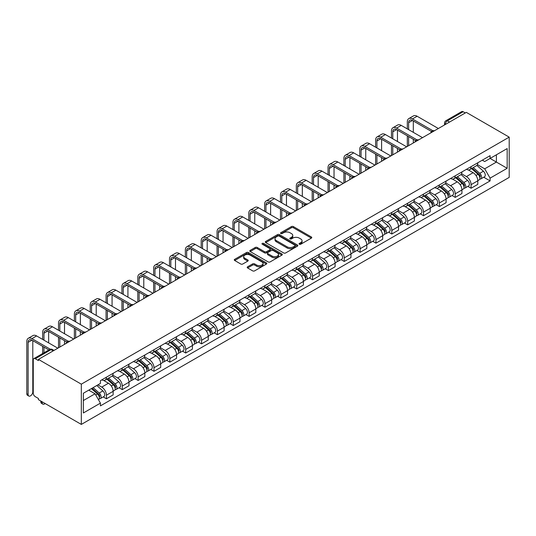 <?xml version="1.0" encoding="UTF-8"?>
<svg xmlns="http://www.w3.org/2000/svg" width="536" height="536" viewBox="0 0 536 536"><rect width="100%" height="100%" fill="white"/><g stroke="black" fill="none" stroke-linecap="round" stroke-linejoin="round"><path stroke-width="0.8" d="M299.356 244.235A0.985 0.57 0 0 0 300.756 244.235L311.356 238.118A1.414 0.817 0 0 0 311.764 237.542A1.414 0.817 0 0 0 311.356 236.966L293.393 226.594A1.414 0.817 0 0 0 291.403 226.594L280.804 232.718A0.985 0.57 0 0 0 280.516 233.12A0.985 0.57 0 0 0 280.804 233.522A0.985 0.57 0 0 0 282.197 233.522L283.571 232.731A4.516 2.606 0 0 1 289.956 232.731L291.45 233.595A4.516 2.606 0 0 1 292.77 235.438A4.516 2.606 0 0 1 291.45 237.28L290.077 238.071A0.985 0.57 0 0 0 289.788 238.473A0.985 0.57 0 0 0 290.077 238.882A0.985 0.57 0 0 0 291.477 238.882L292.85 238.085A4.516 2.606 0 0 1 299.235 238.085L300.73 238.949A4.516 2.606 0 0 1 302.049 240.791A4.516 2.606 0 0 1 300.73 242.641L299.356 243.431A0.985 0.57 0 0 0 299.068 243.833A0.985 0.57 0 0 0 299.356 244.235L299.356 243.431M247.605 266.801A1.414 0.817 0 0 0 247.197 267.377A1.414 0.817 0 0 0 247.605 267.953L252.644 270.861A1.414 0.817 0 0 0 254.64 270.861L266.412 264.06A1.414 0.817 0 0 0 266.828 263.484A1.414 0.817 0 0 0 266.412 262.908L248.456 252.543A1.414 0.817 0 0 0 246.46 252.543L234.688 259.337A1.414 0.817 0 0 0 234.272 259.913A1.414 0.817 0 0 0 234.688 260.489L240.771 264.007A1.414 0.817 0 0 0 242.768 264.007L247.806 261.099A1.414 0.817 0 0 0 248.222 260.523A1.414 0.817 0 0 0 247.806 259.947L244.791 258.205A3.772 2.178 0 0 1 243.686 256.664A3.772 2.178 0 0 1 246.011 254.647A3.772 2.178 0 0 1 250.124 255.123L261.95 261.943A3.772 2.178 0 0 1 263.055 263.484A3.772 2.178 0 0 1 260.724 265.501A3.772 2.178 0 0 1 256.61 265.025L254.64 263.893A1.414 0.817 0 0 0 252.644 263.893L247.605 266.801L247.605 267.953M81.325 384.165L38.438 359.401L466.313 112.372L509.2 137.136L81.325 384.165L81.325 424.418L509.2 177.389L509.2 137.136M283.671 252.945A1.414 0.817 0 0 0 285.668 252.945L297.44 246.151A1.414 0.817 0 0 0 297.849 245.575A1.414 0.817 0 0 0 297.44 244.999L279.477 234.634A1.414 0.817 0 0 0 277.487 234.634L265.715 241.428A1.414 0.817 0 0 0 265.3 242.004A1.414 0.817 0 0 0 265.715 242.58L283.671 252.945M262.667 244.45A0.985 0.57 0 0 1 263.665 244.59L263.665 243.418L281.923 253.957A1.414 0.817 0 0 1 282.338 254.533A1.414 0.817 0 0 1 281.923 255.109L270.151 261.903A1.414 0.817 0 0 1 268.154 261.903L250.198 251.538L255.237 248.65L255.237 247.478L250.198 250.386A1.414 0.817 0 0 0 249.789 250.962A1.414 0.817 0 0 0 250.198 251.538L250.198 250.386M255.237 248.65A1.414 0.817 0 0 1 257.233 248.65L257.233 247.478A1.414 0.817 0 0 0 255.237 247.478M257.233 247.478L264.516 251.679A1.414 0.817 0 0 0 266.513 251.679L269.856 249.749A1.414 0.817 0 0 0 270.265 249.173A1.414 0.817 0 0 0 269.856 248.597L262.272 244.222A0.985 0.57 0 0 1 261.983 243.82A0.985 0.57 0 0 1 262.593 243.29A0.985 0.57 0 0 1 263.665 243.418M38.438 359.401L38.438 360.574L35.289 358.758A2.874 1.662 -120 0 0 33.848 358.611A2.874 1.662 -120 0 0 33.252 359.931L33.252 393.143A2.874 1.662 -120 0 0 35.289 396.66L38.438 398.483L38.438 399.655L81.325 424.418M449.543 122.054L447.406 120.821A2.874 1.662 60 0 0 445.972 120.68L461.724 111.582A2.874 1.662 60 0 1 463.158 111.723L447.406 120.821A2.874 1.662 120 0 0 445.376 124.339L445.376 124.459M465.295 112.955L463.158 111.723M471.09 166.649A6.613 3.819 60 0 1 469.717 169.617L476.424 165.745A6.613 3.819 -120 0 0 477.797 162.776M461.57 173.765L466.414 176.565A6.613 3.819 60 0 1 471.09 184.659L477.797 180.786A6.613 3.819 -120 0 0 473.12 172.693L468.317 169.919M477.797 180.786L477.797 184.371L471.09 188.243L467.874 186.387M469.717 169.617A6.613 3.819 60 0 1 466.461 169.316M471.09 184.659L471.09 188.243M455.232 175.801A6.613 3.819 60 0 1 453.865 178.769L460.571 174.897A6.613 3.819 -120 0 0 461.938 171.929M452.016 195.54L455.232 197.395L461.938 193.523L461.938 189.945A6.613 3.819 -120 0 0 457.268 181.845L452.464 179.071M453.865 178.769A6.613 3.819 60 0 1 450.608 178.468M445.711 182.923L450.555 185.717A6.613 3.819 60 0 1 455.232 193.818L455.232 197.395M439.379 184.954A6.613 3.819 60 0 1 438.006 187.922L444.719 184.049A6.613 3.819 -120 0 0 446.086 181.081M436.163 204.692L439.379 206.548L446.086 202.675L446.086 199.097A6.613 3.819 -120 0 0 441.409 190.997L436.612 188.23M438.006 187.922A6.613 3.819 60 0 1 434.756 187.627M429.859 192.076L434.703 194.87A6.613 3.819 60 0 1 439.379 202.97L439.379 206.548M423.52 194.106A6.613 3.819 60 0 1 422.154 197.074L428.86 193.201A6.613 3.819 -120 0 0 430.234 190.233M420.304 213.844L423.52 215.7L430.234 211.827L430.234 208.249A6.613 3.819 -120 0 0 425.557 200.149L420.753 197.382M422.154 197.074A6.613 3.819 60 0 1 418.897 196.779M414.006 201.228L418.851 204.028A6.613 3.819 60 0 1 423.52 212.122L423.52 215.7M407.668 203.265A6.613 3.819 60 0 1 406.301 206.233L413.008 202.36A6.613 3.819 -120 0 0 414.375 199.392M404.452 222.996L407.668 224.859L414.375 220.986L414.375 217.402A6.613 3.819 -120 0 0 409.698 209.308L404.901 206.534M406.301 206.233A6.613 3.819 60 0 1 403.045 205.931M398.148 210.38L402.992 213.181A6.613 3.819 60 0 1 407.668 221.274L407.668 224.859M391.816 212.417A6.613 3.819 60 0 1 390.442 215.385L397.156 211.512A6.613 3.819 -120 0 0 398.523 208.544M388.6 232.155L391.816 234.011L398.523 230.138L398.523 226.56A6.613 3.819 -120 0 0 393.846 218.46L389.049 215.686M390.442 215.385A6.613 3.819 60 0 1 387.193 215.083M382.295 219.532L387.139 222.333A6.613 3.819 60 0 1 391.816 230.433L391.816 234.011M375.957 221.569A6.613 3.819 60 0 1 374.59 224.537L381.297 220.665A6.613 3.819 -120 0 0 382.664 217.696M372.741 241.307L375.957 243.163L382.671 239.291L382.671 235.713A6.613 3.819 -120 0 0 377.994 227.612L373.19 224.839M374.59 224.537A6.613 3.819 60 0 1 371.334 224.242M366.436 228.691L371.287 231.485A6.613 3.819 60 0 1 375.957 239.585L375.957 243.163M360.105 230.721A6.613 3.819 60 0 1 358.738 233.689L365.445 229.817A6.613 3.819 -120 0 0 366.812 226.849M356.889 250.459L360.105 252.315L366.812 248.443L366.812 244.865A6.613 3.819 -120 0 0 362.135 236.765L357.338 233.998M358.738 233.689A6.613 3.819 60 0 1 355.482 233.395M350.584 237.843L355.428 240.637A6.613 3.819 60 0 1 360.105 248.738L360.105 252.315M344.253 239.88A6.613 3.819 60 0 1 342.879 242.841L349.586 238.969A6.613 3.819 -120 0 0 350.959 236.001M341.037 259.612L344.253 261.468L350.959 257.595L350.959 254.017A6.613 3.819 -120 0 0 346.283 245.924L341.479 243.15M342.879 242.841A6.613 3.819 60 0 1 339.623 242.547M334.732 246.995L339.576 249.796A6.613 3.819 60 0 1 344.253 257.89L344.253 261.468M328.394 249.032A6.613 3.819 60 0 1 327.027 252L333.734 248.128A6.613 3.819 -120 0 0 335.101 245.16M325.178 268.764L328.394 270.626L335.101 266.754L335.101 263.169A6.613 3.819 -120 0 0 330.431 255.076L325.627 252.302M327.027 252A6.613 3.819 60 0 1 323.771 251.699M318.873 256.148L323.717 258.948A6.613 3.819 60 0 1 328.394 267.042L328.394 270.626M312.542 258.185A6.613 3.819 60 0 1 311.168 261.153L317.882 257.28A6.613 3.819 -120 0 0 319.248 254.312M309.326 277.923L312.542 279.779L319.248 275.906L319.248 272.328A6.613 3.819 -120 0 0 314.572 264.228L309.775 261.454M311.168 261.153A6.613 3.819 60 0 1 307.919 260.851M303.021 265.307L307.865 268.101A6.613 3.819 60 0 1 312.542 276.201L312.542 279.779M296.683 267.337A6.613 3.819 60 0 1 295.316 270.305L302.023 266.432A6.613 3.819 -120 0 0 303.396 263.464M293.467 287.075L296.683 288.931L303.396 285.058L303.396 281.48A6.613 3.819 -120 0 0 298.72 273.38L293.916 270.606M295.316 270.305A6.613 3.819 60 0 1 292.06 270.01M287.169 274.459L292.013 277.253A6.613 3.819 60 0 1 296.683 285.353L296.683 288.931M280.831 276.489A6.613 3.819 60 0 1 279.464 279.457L286.17 275.584A6.613 3.819 -120 0 0 287.537 272.616M277.615 296.227L280.831 298.083L287.537 294.21L287.537 290.633A6.613 3.819 -120 0 0 282.861 282.532L278.063 279.765M279.464 279.457A6.613 3.819 60 0 1 276.208 279.162M271.31 283.611L276.154 286.405A6.613 3.819 60 0 1 280.831 294.505L280.831 298.083M264.978 285.648A6.613 3.819 60 0 1 263.605 288.616L270.318 284.743A6.613 3.819 -120 0 0 271.685 281.775M261.762 305.379L264.978 307.235L271.685 303.363L271.685 299.785A6.613 3.819 -120 0 0 267.008 291.691L262.211 288.917M263.605 288.616A6.613 3.819 60 0 1 260.355 288.314M255.458 292.763L260.302 295.564A6.613 3.819 60 0 1 264.978 303.657L264.978 307.235M249.119 294.8A6.613 3.819 60 0 1 247.753 297.768L254.459 293.896A6.613 3.819 -120 0 0 255.826 290.927M245.903 314.538L249.119 316.394L255.833 312.522L255.833 308.937A6.613 3.819 -120 0 0 251.156 300.843L246.352 298.07M247.753 297.768A6.613 3.819 60 0 1 244.496 297.467M239.599 301.915L244.45 304.716A6.613 3.819 60 0 1 249.119 312.81L249.119 316.394M233.267 303.952A6.613 3.819 60 0 1 231.9 306.92L238.607 303.048A6.613 3.819 -120 0 0 239.974 300.08M230.051 323.69L233.267 325.546L239.974 321.674L239.974 318.096A6.613 3.819 -120 0 0 235.297 309.996L230.5 307.222M231.9 306.92A6.613 3.819 60 0 1 228.644 306.619M223.746 311.074L228.591 313.868A6.613 3.819 60 0 1 233.267 321.969L233.267 325.546M217.415 313.104A6.613 3.819 60 0 1 216.042 316.072L222.748 312.2A6.613 3.819 -120 0 0 224.122 309.232M214.199 332.843L217.415 334.699L224.122 330.826L224.122 327.248A6.613 3.819 -120 0 0 219.445 319.148L214.641 316.381M216.042 316.072A6.613 3.819 60 0 1 212.785 315.778M207.894 320.226L212.738 323.02A6.613 3.819 60 0 1 217.415 331.121L217.415 334.699M201.556 322.257A6.613 3.819 60 0 1 200.189 325.225L206.896 321.352A6.613 3.819 -120 0 0 208.263 318.384M198.34 341.995L201.556 343.851L208.263 339.978L208.263 336.4A6.613 3.819 -120 0 0 203.593 328.3L198.789 325.533M200.189 325.225A6.613 3.819 60 0 1 196.933 324.93M192.035 329.379L196.88 332.179A6.613 3.819 60 0 1 201.556 340.273L201.556 343.851M185.704 331.416A6.613 3.819 60 0 1 184.33 334.384L191.044 330.511A6.613 3.819 -120 0 0 192.411 327.543M182.488 351.147L185.704 353.01L192.411 349.137L192.411 345.553A6.613 3.819 -120 0 0 187.734 337.459L182.937 334.685M184.33 334.384A6.613 3.819 60 0 1 181.081 334.082M176.183 338.531L181.027 341.332A6.613 3.819 60 0 1 185.704 349.425L185.704 353.01M169.845 340.568A6.613 3.819 60 0 1 168.478 343.536L175.185 339.663A6.613 3.819 -120 0 0 176.558 336.695M166.629 360.306L169.845 362.162L176.558 358.289L176.558 354.711A6.613 3.819 -120 0 0 171.882 346.611L167.078 343.837M168.478 343.536A6.613 3.819 60 0 1 165.222 343.234M160.331 347.683L165.175 350.484A6.613 3.819 60 0 1 169.845 358.584L169.845 362.162M153.993 349.72A6.613 3.819 60 0 1 152.626 352.688L159.333 348.815A6.613 3.819 -120 0 0 160.7 345.847M150.777 369.458L153.993 371.314L160.7 367.441L160.7 363.864A6.613 3.819 -120 0 0 156.023 355.763L151.226 352.99M152.626 352.688A6.613 3.819 60 0 1 149.37 352.393M144.472 356.842L149.316 359.636A6.613 3.819 60 0 1 153.993 367.736L153.993 371.314M138.141 358.872A6.613 3.819 60 0 1 136.767 361.84L143.474 357.968A6.613 3.819 -120 0 0 144.847 355M134.925 378.61L138.141 380.466L144.847 376.594L144.847 373.016A6.613 3.819 -120 0 0 140.171 364.916L135.374 362.148M136.767 361.84A6.613 3.819 60 0 1 133.518 361.545M128.62 365.994L133.464 368.788A6.613 3.819 60 0 1 138.141 376.888L138.141 380.466M122.282 368.031A6.613 3.819 60 0 1 120.915 370.992L127.622 367.12A6.613 3.819 -120 0 0 128.988 364.152M119.066 387.763L122.282 389.618L128.995 385.746L128.995 382.168A6.613 3.819 -120 0 0 124.319 374.074L119.515 371.301M120.915 370.992A6.613 3.819 60 0 1 117.659 370.698M112.761 375.146L117.612 377.947A6.613 3.819 60 0 1 122.282 386.041L122.282 389.618M106.43 377.183A6.613 3.819 60 0 1 105.063 380.151L111.769 376.279A6.613 3.819 -120 0 0 113.136 373.311M103.214 396.915L106.43 398.777L113.136 394.905L113.136 391.32A6.613 3.819 -120 0 0 108.46 383.227L103.662 380.453M105.063 380.151A6.613 3.819 60 0 1 101.806 379.85M97.894 384.868L101.753 387.099A6.613 3.819 60 0 1 106.43 395.193L106.43 398.777M482.32 160.164L484.705 161.544L507.17 148.573L496.396 154.797L496.396 162.073L484.705 168.82L477.422 164.612M83.361 400.533L95.046 393.786L100.433 403.119L83.361 412.975L83.361 393.257L100.433 383.401L100.433 380.64L490.092 155.674L490.092 158.435L507.17 168.291L490.092 178.146L484.705 168.82M507.17 148.573L507.17 168.291M100.433 403.119L100.433 405.873L490.092 180.907L490.092 178.146M95.046 393.786L88.748 390.148M483.727 177.228L490.092 180.907M299.751 244.376L300.73 243.813A4.516 2.606 0 0 0 302.049 241.97L302.049 240.791M292.77 235.438L292.77 236.611A4.516 2.606 0 0 1 291.45 238.453L290.472 239.016M311.356 236.966L311.356 238.118L293.393 227.773A1.414 0.817 0 0 0 291.403 227.773L281.199 233.663M297.42 246.165L279.477 235.806A1.414 0.817 0 0 0 277.487 235.806L265.729 242.594M294.941 245.977A0.985 0.57 0 0 0 295.229 245.575A0.985 0.57 0 0 0 294.941 245.173L279.182 236.075A0.985 0.57 0 0 0 277.782 236.075L276.335 236.905A4.516 2.606 0 0 0 275.015 238.748A4.516 2.606 0 0 0 276.335 240.59L287.108 246.815A4.516 2.606 0 0 0 293.494 246.815L294.941 245.977L294.941 247.15A0.985 0.57 0 0 0 295.229 246.748L295.229 245.575M275.015 238.748L275.015 239.92A4.516 2.606 0 0 0 276.335 241.77L276.335 240.59M294.941 247.15L293.494 247.987A4.516 2.606 0 0 1 287.108 247.987L276.335 241.77M257.233 248.65L264.516 252.851A1.414 0.817 0 0 0 266.513 252.851L269.856 250.922A1.414 0.817 0 0 0 270.265 250.345L270.265 249.173M263.665 244.59L281.903 255.116M272.074 256.041A3.772 2.178 0 0 0 276.187 256.516A3.772 2.178 0 0 0 278.512 254.5A3.772 2.178 0 0 0 277.407 252.959L273.246 250.56A1.414 0.817 0 0 0 271.25 250.56L267.906 252.49A1.414 0.817 0 0 0 267.498 253.059A1.414 0.817 0 0 0 267.906 253.635L272.074 256.041L272.074 257.213A3.772 2.178 0 0 0 276.187 257.689A3.772 2.178 0 0 0 278.512 255.679L278.512 254.5M267.498 253.059L267.498 254.238A1.414 0.817 0 0 0 267.906 254.814L267.906 253.635M272.074 257.213L267.906 254.814M263.055 263.484L263.055 264.663A3.772 2.178 0 0 1 260.724 266.673A3.772 2.178 0 0 1 256.61 266.204L254.64 265.065A1.414 0.817 0 0 0 252.644 265.065L247.625 267.96M243.686 256.664L243.686 257.836A3.772 2.178 0 0 0 244.791 259.377L244.791 258.205M247.806 259.947L247.806 261.099L244.791 259.377M266.392 264.074L248.456 253.716A1.414 0.817 0 0 0 246.46 253.716L234.708 260.503L234.688 259.337M471.546 168.559L478.005 174.327A3.591 2.077 60 0 1 479.137 179.882L477.797 180.659M471.72 168.713L474.755 170.468M472.196 168.183L479.385 174.602A1.722 0.998 60 0 1 479.928 177.269A1.722 0.998 60 0 1 479.774 177.329M473.275 167.56L479.733 173.329A3.591 2.077 60 0 1 480.866 178.883A3.591 2.077 60 0 1 479.78 178.997M476.879 165.403L483.392 171.219A3.591 2.077 60 0 1 484.524 176.773L480.866 178.883M408.633 129.652L408.633 122.67A5.387 3.109 60 0 1 409.752 120.205A5.387 3.109 60 0 1 412.445 120.466L431.527 131.488M438.361 128.506L417.122 116.245A7.256 4.188 -120 0 0 413.49 115.883L408.814 118.583A7.256 4.188 -120 0 0 407.313 121.906L407.313 128.888M432.84 130.717L412.445 118.945A7.256 4.188 -120 0 0 408.814 118.583M407.313 135.816L407.313 146.435M408.633 145.671L408.633 136.573M413.31 142.971L413.31 139.273M413.31 132.352L413.31 120.969M455.694 177.711L462.153 183.48A3.591 2.077 60 0 1 463.278 189.034L461.938 189.811M455.861 177.865L458.903 179.62M456.344 177.336L463.533 183.754A1.722 0.998 60 0 1 464.076 186.421A1.722 0.998 60 0 1 463.915 186.481M457.422 176.719L463.881 182.481A3.591 2.077 60 0 1 465.007 188.035A3.591 2.077 60 0 1 463.921 188.156M461.02 174.555L467.539 180.371A3.591 2.077 60 0 1 468.665 185.925L465.007 188.035M439.835 186.87L446.3 192.632A3.591 2.077 60 0 1 447.426 198.186L446.086 198.963M440.009 187.017L443.051 188.779M440.492 186.495L447.681 192.906A1.722 0.998 60 0 1 448.217 195.573A1.722 0.998 60 0 1 448.062 195.633M441.563 185.871L448.022 191.633A3.591 2.077 60 0 1 449.155 197.194A3.591 2.077 60 0 1 448.069 197.308M445.168 183.707L451.687 189.523A3.591 2.077 60 0 1 452.813 195.077L449.155 197.194M392.781 138.804L392.781 131.823A5.387 3.109 60 0 1 393.893 129.357A5.387 3.109 60 0 1 396.593 129.625L415.675 140.64M422.509 137.658L401.263 125.397A7.256 4.188 -120 0 0 397.638 125.035L392.962 127.736A7.256 4.188 -120 0 0 391.461 131.059L391.461 138.04M416.988 139.869L396.593 128.097A7.256 4.188 -120 0 0 392.962 127.736M391.461 144.968L391.461 155.587M392.781 154.824L392.781 145.732M397.457 152.124L397.457 148.425M397.457 141.504L397.457 130.121M376.922 147.956L376.922 140.975A5.387 3.109 60 0 1 378.041 138.509A5.387 3.109 60 0 1 380.734 138.777L399.823 149.792M406.65 146.817L385.411 134.549A7.256 4.188 -120 0 0 381.779 134.194L377.11 136.888A7.256 4.188 -120 0 0 375.602 140.211L375.602 147.199M401.129 149.028L380.734 137.25A7.256 4.188 -120 0 0 377.11 136.888M375.602 154.12L375.602 164.74M376.922 163.976L376.922 154.884M381.599 161.276L381.599 157.584M381.599 150.656L381.599 139.273M423.983 196.022L430.442 201.784A3.591 2.077 60 0 1 431.574 207.345L430.227 208.115M424.15 196.176L427.192 197.931M424.633 195.647L431.822 202.059A1.722 0.998 60 0 1 432.364 204.725A1.722 0.998 60 0 1 432.204 204.792M425.711 195.024L432.17 200.786A3.591 2.077 60 0 1 433.296 206.347A3.591 2.077 60 0 1 432.21 206.46M429.309 192.86L435.828 198.675A3.591 2.077 60 0 1 436.954 204.229L433.296 206.347M408.13 205.174L414.589 210.943A3.591 2.077 60 0 1 415.715 216.497L414.375 217.268M408.298 205.328L411.34 207.084M408.78 204.799L415.97 211.211A1.722 0.998 60 0 1 416.512 213.877A1.722 0.998 60 0 1 416.351 213.944M409.852 204.176L416.318 209.945A3.591 2.077 60 0 1 417.443 215.499A3.591 2.077 60 0 1 416.358 215.613M413.457 202.012L419.976 207.827A3.591 2.077 60 0 1 421.102 213.388L417.443 215.499M392.272 214.326L398.73 220.095A3.591 2.077 60 0 1 399.863 225.649L398.523 226.427M392.446 214.48L395.488 216.236M392.922 213.951L400.111 220.37A1.722 0.998 60 0 1 400.653 223.036A1.722 0.998 60 0 1 400.499 223.097M394 213.328L400.459 219.097A3.591 2.077 60 0 1 401.591 224.651A3.591 2.077 60 0 1 400.506 224.765M397.605 211.171L404.117 216.986A3.591 2.077 60 0 1 405.25 222.541L401.591 224.651M361.07 157.115L361.07 150.127A5.387 3.109 60 0 1 362.189 147.661A5.387 3.109 60 0 1 364.882 147.929L383.964 158.944M390.798 155.969L369.559 143.702A7.256 4.188 -120 0 0 365.927 143.346L361.251 146.047A7.256 4.188 -120 0 0 359.75 149.37L359.75 156.351M385.277 158.18L364.882 146.402A7.256 4.188 -120 0 0 361.251 146.047M359.75 163.272L359.75 173.892M361.07 173.128L361.07 164.036M365.746 170.435L365.746 166.736M365.746 159.808L365.746 148.425M345.218 166.267L345.218 159.286A5.387 3.109 60 0 1 346.33 156.814A5.387 3.109 60 0 1 349.03 157.082L368.111 168.103M374.945 165.121L353.7 152.861A7.256 4.188 -120 0 0 350.075 152.499L345.398 155.199A7.256 4.188 -120 0 0 343.898 158.522L343.898 165.503M369.425 167.333L349.03 155.561A7.256 4.188 -120 0 0 345.398 155.199M343.898 172.425L343.898 183.051M345.218 182.287L345.218 173.188M349.887 179.587L349.887 175.888M349.887 168.967L349.887 157.584M329.359 175.419L329.359 168.438A5.387 3.109 60 0 1 330.478 165.972A5.387 3.109 60 0 1 333.171 166.234L352.252 177.255M359.087 174.274L337.848 162.013A7.256 4.188 -120 0 0 334.216 161.651L329.546 164.351A7.256 4.188 -120 0 0 328.039 167.674L328.039 174.656M353.566 176.485L333.171 164.713A7.256 4.188 -120 0 0 329.546 164.351M328.039 181.583L328.039 192.203M329.359 191.439L329.359 182.34M334.035 188.739L334.035 185.041M334.035 178.12L334.035 166.736M376.419 223.485L382.878 229.247A3.591 2.077 60 0 1 384.004 234.802L382.664 235.579M376.587 223.633L379.629 225.388M377.069 223.103L384.258 229.522A1.722 0.998 60 0 1 384.801 232.189A1.722 0.998 60 0 1 384.64 232.249M378.148 222.487L384.607 228.249A3.591 2.077 60 0 1 385.732 233.803A3.591 2.077 60 0 1 384.647 233.924M381.746 220.323L388.265 226.138A3.591 2.077 60 0 1 389.391 231.693L385.732 233.803M313.506 184.572L313.506 177.59A5.387 3.109 60 0 1 314.625 175.125A5.387 3.109 60 0 1 317.319 175.393L336.4 186.407M343.234 183.426L321.995 171.165A7.256 4.188 -120 0 0 318.364 170.803L313.687 173.503A7.256 4.188 -120 0 0 312.187 176.826L312.187 183.808M337.714 185.637L317.319 173.865A7.256 4.188 -120 0 0 313.687 173.503M312.187 190.736L312.187 201.355M313.506 200.591L313.506 191.499M318.183 197.891L318.183 194.2M318.183 187.272L318.183 175.888M360.56 232.637L367.026 238.399A3.591 2.077 60 0 1 368.152 243.954L366.812 244.731M360.735 232.792L363.777 234.547M361.217 232.262L368.406 238.674A1.722 0.998 60 0 1 368.942 241.341A1.722 0.998 60 0 1 368.788 241.401M362.289 231.639L368.755 237.401A3.591 2.077 60 0 1 369.88 242.962A3.591 2.077 60 0 1 368.795 243.076M365.894 229.475L372.413 235.291A3.591 2.077 60 0 1 373.538 240.845L369.88 242.962M297.654 193.724L297.654 186.742A5.387 3.109 60 0 1 298.766 184.277A5.387 3.109 60 0 1 301.46 184.545L320.548 195.56M327.382 192.585L306.136 180.317A7.256 4.188 -120 0 0 302.512 179.962L297.835 182.662A7.256 4.188 -120 0 0 296.328 185.979L296.328 192.967M321.861 194.796L301.46 183.017A7.256 4.188 -120 0 0 297.835 182.662M296.328 199.888L296.328 210.507M297.654 209.744L297.654 200.652M302.324 207.043L302.324 203.352M302.324 196.424L302.324 185.041M344.708 241.79L351.167 247.552A3.591 2.077 60 0 1 352.299 253.113L350.959 253.883M344.882 241.944L347.918 243.699M345.358 241.414L352.547 247.826A1.722 0.998 60 0 1 353.09 250.493A1.722 0.998 60 0 1 352.936 250.56M346.437 240.791L352.896 246.56A3.591 2.077 60 0 1 354.028 252.114A3.591 2.077 60 0 1 352.943 252.228M350.042 238.627L356.554 244.443A3.591 2.077 60 0 1 357.686 250.004L354.028 252.114M281.795 202.883L281.795 195.901A5.387 3.109 60 0 1 282.914 193.429A5.387 3.109 60 0 1 285.608 193.697L304.689 204.719M311.523 201.737L290.284 189.476A7.256 4.188 -120 0 0 286.653 189.114L281.976 191.814A7.256 4.188 -120 0 0 280.475 195.138L280.475 202.119M306.002 203.948L285.608 192.169A7.256 4.188 -120 0 0 281.976 191.814M280.475 209.04L280.475 219.66M281.795 218.902L281.795 209.804M286.472 216.202L286.472 212.504M286.472 205.583L286.472 194.2M328.856 250.942L335.315 256.711A3.591 2.077 60 0 1 336.44 262.265L335.101 263.035M329.024 251.096L332.065 252.851M329.506 250.567L336.695 256.978A1.722 0.998 60 0 1 337.238 259.652A1.722 0.998 60 0 1 337.077 259.712M330.585 249.944L337.044 255.712A3.591 2.077 60 0 1 338.169 261.267A3.591 2.077 60 0 1 337.084 261.38M334.183 247.786L340.702 253.595A3.591 2.077 60 0 1 341.827 259.156L338.169 261.267M265.943 212.035L265.943 205.054A5.387 3.109 60 0 1 267.055 202.581A5.387 3.109 60 0 1 269.755 202.849L288.837 213.871M295.671 210.889L274.425 198.628A7.256 4.188 -120 0 0 270.801 198.266L266.124 200.966A7.256 4.188 -120 0 0 264.623 204.29L264.623 211.271M290.15 213.1L269.755 201.328A7.256 4.188 -120 0 0 266.124 200.966M264.623 218.192L264.623 228.818M265.943 228.055L265.943 218.956M270.62 225.355L270.62 221.656M270.62 214.735L270.62 203.352M312.997 260.094L319.463 265.863A3.591 2.077 60 0 1 320.588 271.417L319.248 272.194M313.171 260.248L316.213 262.004M313.654 259.719L320.843 266.137A1.722 0.998 60 0 1 321.379 268.804A1.722 0.998 60 0 1 321.225 268.864M314.726 259.102L321.185 264.864A3.591 2.077 60 0 1 322.317 270.419A3.591 2.077 60 0 1 321.232 270.533M318.33 256.938L324.85 262.754A3.591 2.077 60 0 1 325.975 268.308L322.317 270.419M250.084 221.187L250.084 214.206A5.387 3.109 60 0 1 251.203 211.74A5.387 3.109 60 0 1 253.897 212.008L272.985 223.023M279.812 220.041L258.573 207.78A7.256 4.188 -120 0 0 254.942 207.419L250.272 210.119A7.256 4.188 -120 0 0 248.764 213.442L248.764 220.423M274.291 222.252L253.897 210.481A7.256 4.188 -120 0 0 250.272 210.119M248.764 227.351L248.764 237.971M250.084 237.207L250.084 228.115M254.761 234.507L254.761 230.808M254.761 223.887L254.761 212.504M297.145 269.253L303.604 275.015A3.591 2.077 60 0 1 304.736 280.569L303.389 281.346M297.312 269.4L300.354 271.156M297.795 268.871L304.984 275.29A1.722 0.998 60 0 1 305.527 277.956A1.722 0.998 60 0 1 305.366 278.017M298.874 268.255L305.332 274.017A3.591 2.077 60 0 1 306.458 279.571A3.591 2.077 60 0 1 305.373 279.692M302.471 266.091L308.991 271.906A3.591 2.077 60 0 1 310.116 277.46L306.458 279.571M234.232 230.339L234.232 223.358A5.387 3.109 60 0 1 235.351 220.892A5.387 3.109 60 0 1 238.044 221.16L257.126 232.175M263.96 229.2L242.721 216.933A7.256 4.188 -120 0 0 239.09 216.578L234.413 219.271A7.256 4.188 -120 0 0 232.912 222.594L232.912 229.576M258.439 231.411L238.044 219.633A7.256 4.188 -120 0 0 234.413 219.271M232.912 236.503L232.912 247.123M234.232 246.359L234.232 237.267M238.909 243.659L238.909 239.967M238.909 233.039L238.909 221.656M281.293 278.405L287.752 284.167A3.591 2.077 60 0 1 288.877 289.728L287.537 290.499M281.46 278.559L284.502 280.315M281.943 278.03L289.132 284.442A1.722 0.998 60 0 1 289.675 287.108A1.722 0.998 60 0 1 289.514 287.169M283.015 277.407L289.48 283.169A3.591 2.077 60 0 1 290.606 288.73A3.591 2.077 60 0 1 289.52 288.844M286.619 275.243L293.138 281.058A3.591 2.077 60 0 1 294.264 286.613L290.606 288.73M218.38 239.498L218.38 232.51A5.387 3.109 60 0 1 219.492 230.045A5.387 3.109 60 0 1 222.192 230.312L241.274 241.327M248.108 238.353L226.862 226.085A7.256 4.188 -120 0 0 223.237 225.73L218.561 228.43A7.256 4.188 -120 0 0 217.06 231.753L217.06 238.734M242.587 240.564L222.192 228.785A7.256 4.188 -120 0 0 218.561 228.43M217.06 245.655L217.06 256.275M218.38 255.511L218.38 246.419M223.05 252.818L223.05 249.119M223.05 242.192L223.05 230.808M265.434 287.557L271.893 293.319A3.591 2.077 60 0 1 273.025 298.88L271.685 299.651M265.608 287.711L268.65 289.467M266.084 287.182L273.273 293.594A1.722 0.998 60 0 1 273.816 296.261A1.722 0.998 60 0 1 273.661 296.328M267.163 286.559L273.621 292.328A3.591 2.077 60 0 1 274.754 297.882A3.591 2.077 60 0 1 273.668 297.996M270.767 284.395L277.28 290.211A3.591 2.077 60 0 1 278.412 295.772L274.754 297.882M202.521 248.65L202.521 241.669A5.387 3.109 60 0 1 203.64 239.197A5.387 3.109 60 0 1 206.333 239.465L225.415 250.486M232.249 247.505L211.01 235.244A7.256 4.188 -120 0 0 207.378 234.882L202.702 237.582A7.256 4.188 -120 0 0 201.201 240.905L201.201 247.887M226.728 249.716L206.333 237.937A7.256 4.188 -120 0 0 202.702 237.582M201.201 254.808L201.201 265.427M202.521 264.67L202.521 255.572M207.198 261.97L207.198 258.272M207.198 251.351L207.198 239.967M249.582 296.71L256.041 302.478A3.591 2.077 60 0 1 257.166 308.033L255.826 308.81M249.749 296.864L252.791 298.619M250.232 296.334L257.421 302.753A1.722 0.998 60 0 1 257.963 305.42A1.722 0.998 60 0 1 257.803 305.48M251.31 295.711L257.769 301.48A3.591 2.077 60 0 1 258.895 307.034A3.591 2.077 60 0 1 257.809 307.148M254.908 293.554L261.427 299.369A3.591 2.077 60 0 1 262.553 304.924L258.895 307.034M186.669 257.803L186.669 250.821A5.387 3.109 60 0 1 187.788 248.356A5.387 3.109 60 0 1 190.481 248.617L209.563 259.638M216.397 256.657L195.158 244.396A7.256 4.188 -120 0 0 191.526 244.034L186.85 246.734A7.256 4.188 -120 0 0 185.349 250.057L185.349 257.039M210.876 258.868L190.481 247.096A7.256 4.188 -120 0 0 186.85 246.734M185.349 263.967L185.349 274.586M186.669 273.822L186.669 264.724M191.345 271.122L191.345 267.424M191.345 260.503L191.345 249.119M233.723 305.862L240.188 311.63A3.591 2.077 60 0 1 241.314 317.185L239.974 317.962M233.897 306.016L236.939 307.771M234.379 305.487L241.569 311.905A1.722 0.998 60 0 1 242.105 314.572A1.722 0.998 60 0 1 241.95 314.632M235.451 304.87L241.917 310.632A3.591 2.077 60 0 1 243.043 316.186A3.591 2.077 60 0 1 241.957 316.307M239.056 302.706L245.575 308.522A3.591 2.077 60 0 1 246.701 314.076L243.043 316.186M170.816 266.955L170.816 259.973A5.387 3.109 60 0 1 171.929 257.508A5.387 3.109 60 0 1 174.622 257.776L193.71 268.791M200.544 265.809L179.299 253.548A7.256 4.188 -120 0 0 175.674 253.186L170.997 255.886A7.256 4.188 -120 0 0 169.49 259.21L169.49 266.191M195.024 268.02L174.622 256.248A7.256 4.188 -120 0 0 170.997 255.886M169.49 273.119L169.49 283.738M170.816 282.975L170.816 273.883M175.486 280.274L175.486 276.576M175.486 269.655L175.486 258.272M217.871 315.021L224.329 320.783A3.591 2.077 60 0 1 225.462 326.337L224.122 327.114M218.045 315.168L221.08 316.93M218.52 314.645L225.71 321.057A1.722 0.998 60 0 1 226.252 323.724A1.722 0.998 60 0 1 226.098 323.784M219.599 314.022L226.058 319.784A3.591 2.077 60 0 1 227.19 325.345A3.591 2.077 60 0 1 226.105 325.459M223.204 311.858L229.716 317.674A3.591 2.077 60 0 1 230.849 323.228L227.19 325.345M154.958 276.107L154.958 269.126A5.387 3.109 60 0 1 156.077 266.66A5.387 3.109 60 0 1 158.77 266.928L177.852 277.943M184.685 274.968L163.447 262.7A7.256 4.188 -120 0 0 159.815 262.345L155.139 265.039A7.256 4.188 -120 0 0 153.638 268.362L153.638 275.35M179.165 277.179L158.77 265.4A7.256 4.188 -120 0 0 155.139 265.039M153.638 282.271L153.638 292.89M154.958 292.127L154.958 283.035M159.634 289.427L159.634 285.735M159.634 278.807L159.634 267.424M202.018 324.173L208.477 329.935A3.591 2.077 60 0 1 209.603 335.496L208.263 336.266M202.186 324.327L205.228 326.082M202.668 323.798L209.857 330.21A1.722 0.998 60 0 1 210.4 332.876A1.722 0.998 60 0 1 210.239 332.943M203.747 323.175L210.206 328.937A3.591 2.077 60 0 1 211.331 334.498A3.591 2.077 60 0 1 210.246 334.611M207.345 321.01L213.864 326.826A3.591 2.077 60 0 1 214.99 332.38L211.331 334.498M139.105 285.266L139.105 278.278A5.387 3.109 60 0 1 140.218 275.812A5.387 3.109 60 0 1 142.918 276.08L161.999 287.095M168.833 284.12L147.588 271.853A7.256 4.188 -120 0 0 143.963 271.497L139.286 274.197A7.256 4.188 -120 0 0 137.786 277.521L137.786 284.502M163.312 286.331L142.918 274.553A7.256 4.188 -120 0 0 139.286 274.197M137.786 291.423L137.786 302.043M139.105 301.279L139.105 292.187M143.782 298.586L143.782 294.887M143.782 287.959L143.782 276.576M186.16 333.325L192.625 339.094A3.591 2.077 60 0 1 193.751 344.648L192.411 345.418M186.334 333.479L189.375 335.235M186.816 332.95L194.005 339.362A1.722 0.998 60 0 1 194.541 342.028A1.722 0.998 60 0 1 194.387 342.095M187.888 332.327L194.347 338.095A3.591 2.077 60 0 1 195.479 343.65A3.591 2.077 60 0 1 194.394 343.764M191.493 330.163L198.005 335.978A3.591 2.077 60 0 1 199.137 341.539L195.479 343.65M123.246 294.418L123.246 287.437A5.387 3.109 60 0 1 124.365 284.964A5.387 3.109 60 0 1 127.059 285.232L146.147 296.254M152.974 293.272L131.735 281.011A7.256 4.188 -120 0 0 128.104 280.65L123.434 283.35A7.256 4.188 -120 0 0 121.927 286.673L121.927 293.654M147.454 295.483L127.059 283.712A7.256 4.188 -120 0 0 123.434 283.35M121.927 300.575L121.927 311.202M123.246 310.438L123.246 301.339M127.923 307.738L127.923 304.039M127.923 297.118L127.923 285.735M170.307 342.477L176.766 348.246A3.591 2.077 60 0 1 177.898 353.8L176.552 354.577M170.475 342.631L173.517 344.387M170.957 342.102L178.146 348.521A1.722 0.998 60 0 1 178.689 351.187A1.722 0.998 60 0 1 178.528 351.248M172.036 341.479L178.495 347.248A3.591 2.077 60 0 1 179.62 352.802A3.591 2.077 60 0 1 178.535 352.916M175.634 339.322L182.153 345.137A3.591 2.077 60 0 1 183.279 350.691L179.62 352.802M107.394 303.57L107.394 296.589A5.387 3.109 60 0 1 108.513 294.123A5.387 3.109 60 0 1 111.207 294.385L130.288 305.406M137.122 302.425L115.883 290.164A7.256 4.188 -120 0 0 112.252 289.802L107.575 292.502A7.256 4.188 -120 0 0 106.074 295.825L106.074 302.807M131.601 304.636L111.207 292.864A7.256 4.188 -120 0 0 107.575 292.502M106.074 309.734L106.074 320.354M107.394 319.59L107.394 310.491M112.071 316.89L112.071 313.192M112.071 306.27L112.071 294.887M154.455 351.636L160.914 357.398A3.591 2.077 60 0 1 162.04 362.952L160.7 363.73M154.623 351.784L157.664 353.539M155.105 351.254L162.294 357.673A1.722 0.998 60 0 1 162.837 360.339A1.722 0.998 60 0 1 162.676 360.4M156.177 350.638L162.643 356.4A3.591 2.077 60 0 1 163.768 361.954A3.591 2.077 60 0 1 162.683 362.075M159.782 348.474L166.301 354.289A3.591 2.077 60 0 1 167.426 359.844L163.768 361.954M91.542 312.723L91.542 305.741A5.387 3.109 60 0 1 92.654 303.276A5.387 3.109 60 0 1 95.354 303.544L114.436 314.558M121.27 311.577L100.024 299.316A7.256 4.188 -120 0 0 96.4 298.954L91.723 301.654A7.256 4.188 -120 0 0 90.222 304.977L90.222 311.959M115.749 313.788L95.354 302.016A7.256 4.188 -120 0 0 91.723 301.654M90.222 318.887L90.222 329.506M91.542 328.742L91.542 319.65M96.212 326.042L96.212 322.35M96.212 315.423L96.212 304.039M138.596 360.788L145.055 366.55A3.591 2.077 60 0 1 146.187 372.105L144.847 372.882M138.77 360.942L141.812 362.698M139.246 360.413L146.435 366.825A1.722 0.998 60 0 1 146.978 369.492A1.722 0.998 60 0 1 146.824 369.552M140.325 359.79L146.784 365.552A3.591 2.077 60 0 1 147.916 371.113A3.591 2.077 60 0 1 146.831 371.227M143.929 357.626L150.442 363.442A3.591 2.077 60 0 1 151.574 368.996L147.916 371.113M75.683 321.875L75.683 314.893A5.387 3.109 60 0 1 76.802 312.428A5.387 3.109 60 0 1 79.496 312.696L98.577 323.711M105.411 320.736L84.172 308.468A7.256 4.188 -120 0 0 80.541 308.113L75.864 310.813A7.256 4.188 -120 0 0 74.363 314.13L74.363 321.118M99.89 322.947L79.496 311.168A7.256 4.188 -120 0 0 75.864 310.813M74.363 328.039L74.363 338.658M75.683 337.894L75.683 328.803M80.36 335.194L80.36 331.503M80.36 324.575L80.36 313.192M122.744 369.94L129.203 375.703A3.591 2.077 60 0 1 130.328 381.263L128.988 382.034M122.912 370.095L125.953 371.85M123.394 369.565L130.583 375.977A1.722 0.998 60 0 1 131.126 378.644A1.722 0.998 60 0 1 130.965 378.711M124.473 368.942L130.931 374.711A3.591 2.077 60 0 1 132.057 380.265A3.591 2.077 60 0 1 130.972 380.379M128.071 366.778L134.59 372.594A3.591 2.077 60 0 1 135.715 378.155L132.057 380.265M59.831 331.034L59.831 324.052A5.387 3.109 60 0 1 60.95 321.58A5.387 3.109 60 0 1 63.643 321.848L82.725 332.869M89.559 329.888L68.32 317.627A7.256 4.188 -120 0 0 64.689 317.265L60.012 319.965A7.256 4.188 -120 0 0 58.511 323.288L58.511 330.27M84.038 332.099L63.643 320.32A7.256 4.188 -120 0 0 60.012 319.965M58.511 337.191L58.511 347.81M59.831 347.053L59.831 337.955M64.508 344.353L64.508 340.655M64.508 333.734L64.508 322.35M106.885 379.093L113.351 384.861A3.591 2.077 60 0 1 114.476 390.416L113.136 391.186M107.059 379.247L110.101 381.002M107.542 378.718L114.731 385.129A1.722 0.998 60 0 1 115.267 387.803A1.722 0.998 60 0 1 115.113 387.863M108.614 378.094L115.079 383.863A3.591 2.077 60 0 1 116.205 389.417A3.591 2.077 60 0 1 115.119 389.531M112.218 375.937L118.737 381.746A3.591 2.077 60 0 1 119.863 387.307L116.205 389.417M43.979 340.186L43.979 333.204A5.387 3.109 60 0 1 45.091 330.732A5.387 3.109 60 0 1 47.784 331L66.873 342.022M73.707 339.04L52.461 326.779A7.256 4.188 -120 0 0 48.836 326.417L44.16 329.117A7.256 4.188 -120 0 0 42.652 332.441L42.652 339.422M68.186 341.251L47.784 329.479A7.256 4.188 -120 0 0 44.16 329.117M42.652 346.343L42.652 353.532M43.979 352.768L43.979 347.107M48.649 342.886L48.649 331.503M42.833 404.131L41.513 403.367A3.303 1.91 -60 0 1 40.823 401.853L42.15 402.616A3.303 1.91 120 0 0 42.833 404.131A3.303 1.91 120 0 0 45.111 403.508M91.428 388.6L97.492 394.014A3.591 2.077 60 0 1 98.624 399.568L98.443 399.668M91.489 388.567L94.242 390.154M92.078 388.225L98.872 394.288A1.722 0.998 60 0 1 99.415 396.955A1.722 0.998 60 0 1 99.261 397.015M93.157 387.602L99.22 393.015A3.591 2.077 60 0 1 100.353 398.57A3.591 2.077 60 0 1 99.267 398.683M96.815 385.491L102.879 390.905A3.591 2.077 60 0 1 104.011 396.459L100.353 398.57M42.15 402.616L42.15 401.799M40.823 401.035L40.823 401.853M28.803 396.037L27.483 395.273A3.303 1.91 -60 0 1 26.8 393.759L28.12 394.523A3.303 1.91 120 0 0 28.803 396.037A3.303 1.91 120 0 0 31.356 395.146A3.303 1.91 120 0 0 32.797 391.823L32.797 340.655M28.12 394.523L28.12 342.357A5.387 3.109 60 0 1 29.239 339.891A5.387 3.109 60 0 1 31.932 340.159L48.877 349.941M57.848 348.192L36.609 335.931A7.256 4.188 -120 0 0 32.977 335.57L28.301 338.27A7.256 4.188 -120 0 0 26.8 341.593L26.8 393.759M50.297 349.231L31.932 338.631A7.256 4.188 -120 0 0 28.301 338.27M445.476 124.399L445.376 124.339A2.874 1.662 0 0 1 444.532 123.166L444.532 124.942M122.282 386.041L128.995 382.168M138.141 376.888L144.847 373.016M153.993 367.736L160.7 363.864M169.845 358.584L176.558 354.711M185.704 349.425L192.411 345.553M201.556 340.273L208.263 336.4M217.415 331.121L224.122 327.248M233.267 321.969L239.974 318.096M249.119 312.81L255.833 308.937M264.978 303.657L271.685 299.785M280.831 294.505L287.537 290.633M296.683 285.353L303.396 281.48M312.542 276.201L319.248 272.328M328.394 267.042L335.101 263.169M344.253 257.89L350.959 254.017M360.105 248.738L366.812 244.865M375.957 239.585L382.671 235.713M391.816 230.433L398.523 226.56M407.668 221.274L414.375 217.402M423.52 212.122L430.234 208.249M439.379 202.97L446.086 199.097M455.232 193.818L461.938 189.945M106.43 395.193L113.136 391.32M101.753 387.099L108.46 383.227M117.612 377.947L124.319 374.074M133.464 368.788L140.171 364.916M149.316 359.636L156.023 355.763M165.175 350.484L171.882 346.611M181.027 341.332L187.734 337.459M196.88 332.179L203.593 328.3M212.738 323.02L219.445 319.148M228.591 313.868L235.297 309.996M244.45 304.716L251.156 300.843M260.302 295.564L267.008 291.691M276.154 286.405L282.861 282.532M292.013 277.253L298.72 273.38M307.865 268.101L314.572 264.228M323.717 258.948L330.431 255.076M339.576 249.796L346.283 245.924M355.428 240.637L362.135 236.765M371.287 231.485L377.994 227.612M387.139 222.333L393.846 218.46M402.992 213.181L409.698 209.308M418.851 204.028L425.557 200.149M434.703 194.87L441.409 190.997M450.555 185.717L457.268 181.845M466.414 176.565L473.12 172.693M434.22 130.898A2.874 1.662 120 0 0 432.947 131.628M418.368 140.05A2.874 1.662 120 0 0 417.095 140.787M402.509 149.209A2.874 1.662 120 0 0 401.243 149.939M386.657 158.361A2.874 1.662 120 0 0 385.384 159.091M370.798 167.513A2.874 1.662 120 0 0 369.532 168.244M354.946 176.666A2.874 1.662 120 0 0 353.68 177.403M339.094 185.818A2.874 1.662 120 0 0 337.821 186.555M323.235 194.977A2.874 1.662 120 0 0 321.969 195.707M307.383 204.129A2.874 1.662 120 0 0 306.11 204.859M291.53 213.281A2.874 1.662 120 0 0 290.257 214.011M275.671 222.433A2.874 1.662 120 0 0 274.405 223.17M259.819 231.585A2.874 1.662 120 0 0 258.546 232.323M243.96 240.744A2.874 1.662 120 0 0 242.694 241.475M228.108 249.897A2.874 1.662 120 0 0 226.842 250.627M212.256 259.049A2.874 1.662 120 0 0 210.983 259.779M196.397 268.201A2.874 1.662 120 0 0 195.131 268.938M180.545 277.36A2.874 1.662 120 0 0 179.272 278.09M164.693 286.512A2.874 1.662 120 0 0 163.42 287.242M148.834 295.664A2.874 1.662 120 0 0 147.567 296.395M132.982 304.817A2.874 1.662 120 0 0 131.709 305.554M117.123 313.969A2.874 1.662 120 0 0 115.856 314.706M101.271 323.128A2.874 1.662 120 0 0 100.004 323.858M85.418 332.28A2.874 1.662 120 0 0 84.145 333.01M69.559 341.432A2.874 1.662 120 0 0 68.293 342.162M53.171 350.892L51.041 349.66L35.289 358.758M54.015 350.41L52.474 349.519A2.874 1.662 120 0 0 51.041 349.66A2.874 1.662 60 0 0 49.6 349.519L33.848 358.611M300.73 243.813L300.73 242.641M290.077 238.882L290.077 238.071M291.45 238.453L291.45 237.28M280.804 233.522L280.804 232.718M291.403 227.773L291.403 226.594M293.393 227.773L293.393 226.594M265.715 242.58L265.715 241.428M277.487 235.806L277.487 234.634M279.477 235.806L279.477 234.634M297.44 246.151L297.44 244.999M287.108 247.987L287.108 246.815M293.494 247.987L293.494 246.815M264.516 252.851L264.516 251.679M266.513 252.851L266.513 251.679M269.856 250.922L269.856 249.749M281.923 255.109L281.923 253.957M252.644 265.065L252.644 263.893M254.64 265.065L254.64 263.893M256.61 266.204L256.61 265.025M246.46 253.716L246.46 252.543M248.456 253.716L248.456 252.543M266.412 264.06L266.412 262.908M478.005 174.327L475.995 175.486M480.283 176.478L479.64 176.853M483.392 171.219L479.733 173.329M412.445 118.945L417.122 116.245M408.633 122.67L412.445 120.466M462.153 183.48L460.136 184.639M464.431 185.63L463.781 186.005M467.539 180.371L463.881 182.481M446.3 192.632L444.284 193.798M448.578 194.782L447.928 195.158M451.687 189.523L448.022 191.633M396.593 128.097L401.263 125.397M392.781 131.823L396.593 129.625M380.734 137.25L385.411 134.549M376.922 140.975L380.734 138.777M430.442 201.784L428.425 202.95M432.72 203.935L432.076 204.31M435.828 198.675L432.17 200.786M414.589 210.943L412.573 212.102M416.867 213.094L416.217 213.462M419.976 207.827L416.318 209.945M398.73 220.095L396.72 221.254M401.015 222.246L400.365 222.621M404.117 216.986L400.459 219.097M364.882 146.402L369.559 143.702M361.07 150.127L364.882 147.929M349.03 155.561L353.7 152.861M345.218 159.286L349.03 157.082M333.171 164.713L337.848 162.013M329.359 168.438L333.171 166.234M382.878 229.247L380.862 230.413M385.156 231.398L384.506 231.773M388.265 226.138L384.607 228.249M317.319 173.865L321.995 171.165M313.506 177.59L317.319 175.393M367.026 238.399L365.009 239.565M369.304 240.55L368.654 240.925M372.413 235.291L368.755 237.401M301.46 183.017L306.136 180.317M297.654 186.742L301.46 184.545M351.167 247.552L349.157 248.717M353.445 249.702L352.802 250.078M356.554 244.443L352.896 246.56M285.608 192.169L290.284 189.476M281.795 195.901L285.608 193.697M335.315 256.711L333.298 257.87M337.593 258.861L336.943 259.23M340.702 253.595L337.044 255.712M269.755 201.328L274.425 198.628M265.943 205.054L269.755 202.849M319.463 265.863L317.446 267.022M321.741 268.013L321.091 268.389M324.85 262.754L321.185 264.864M253.897 210.481L258.573 207.78M250.084 214.206L253.897 212.008M303.604 275.015L301.587 276.181M305.882 277.166L305.239 277.541M308.991 271.906L305.332 274.017M238.044 219.633L242.721 216.933M234.232 223.358L238.044 221.16M287.752 284.167L285.735 285.333M290.03 286.318L289.38 286.693M293.138 281.058L289.48 283.169M222.192 228.785L226.862 226.085M218.38 232.51L222.192 230.312M271.893 293.319L269.883 294.485M274.177 295.477L273.528 295.845M277.28 290.211L273.621 292.328M206.333 237.937L211.01 235.244M202.521 241.669L206.333 239.465M256.041 302.478L254.024 303.637M258.319 304.629L257.669 305.004M261.427 299.369L257.769 301.48M190.481 247.096L195.158 244.396M186.669 250.821L190.481 248.617M240.188 311.63L238.172 312.79M242.466 313.781L241.816 314.156M245.575 308.522L241.917 310.632M174.622 256.248L179.299 253.548M170.816 259.973L174.622 257.776M224.329 320.783L222.319 321.948M226.607 322.933L225.964 323.309M229.716 317.674L226.058 319.784M158.77 265.4L163.447 262.7M154.958 269.126L158.77 266.928M208.477 329.935L206.46 331.101M210.755 332.086L210.105 332.461M213.864 326.826L210.206 328.937M142.918 274.553L147.588 271.853M139.105 278.278L142.918 276.08M192.625 339.094L190.608 340.253M194.903 341.244L194.253 341.613M198.005 335.978L194.347 338.095M127.059 283.712L131.735 281.011M123.246 287.437L127.059 285.232M176.766 348.246L174.749 349.405M179.044 350.397L178.401 350.772M182.153 345.137L178.495 347.248M111.207 292.864L115.883 290.164M107.394 296.589L111.207 294.385M160.914 357.398L158.897 358.564M163.192 359.549L162.542 359.924M166.301 354.289L162.643 356.4M95.354 302.016L100.024 299.316M91.542 305.741L95.354 303.544M145.055 366.55L143.045 367.716M147.34 368.701L146.69 369.076M150.442 363.442L146.784 365.552M79.496 311.168L84.172 308.468M75.683 314.893L79.496 312.696M129.203 375.703L127.186 376.868M131.481 377.853L130.831 378.228M134.59 372.594L130.931 374.711M63.643 320.32L68.32 317.627M59.831 324.052L63.643 321.848M113.351 384.861L111.334 386.021M115.629 387.012L114.979 387.381M118.737 381.746L115.079 383.863M47.784 329.479L52.461 326.779M43.979 333.204L47.784 331M97.492 394.014L95.756 395.019M99.77 396.164L99.126 396.54M102.879 390.905L99.22 393.015M31.932 338.631L36.609 335.931M28.12 342.357L31.932 340.159M434.462 130.757A2.874 2.874 0 0 0 430.777 132.888M418.609 139.909A2.874 2.874 0 0 0 414.918 142.04M402.757 149.068A2.874 2.874 0 0 0 399.065 151.192M386.898 158.221A2.874 2.874 0 0 0 383.213 160.351M371.046 167.373A2.874 2.874 0 0 0 367.354 169.503M355.187 176.525A2.874 2.874 0 0 0 351.502 178.655M339.335 185.677A2.874 2.874 0 0 0 335.65 187.808M323.483 194.836A2.874 2.874 0 0 0 319.791 196.96M307.624 203.988A2.874 2.874 0 0 0 303.939 206.119M291.772 213.14A2.874 2.874 0 0 0 288.08 215.271M275.919 222.293A2.874 2.874 0 0 0 272.228 224.423M260.06 231.445A2.874 2.874 0 0 0 256.375 233.575M244.208 240.604A2.874 2.874 0 0 0 240.517 242.728M228.349 249.756A2.874 2.874 0 0 0 224.664 251.887M212.497 258.908A2.874 2.874 0 0 0 208.812 261.039M196.645 268.06A2.874 2.874 0 0 0 192.953 270.191M180.786 277.219A2.874 2.874 0 0 0 177.101 279.343M164.934 286.371A2.874 2.874 0 0 0 161.242 288.502M149.082 295.524A2.874 2.874 0 0 0 145.39 297.654M133.223 304.676A2.874 2.874 0 0 0 129.538 306.806M117.371 313.828A2.874 2.874 0 0 0 113.679 315.959M101.512 322.987A2.874 2.874 0 0 0 97.827 325.111M85.659 332.139A2.874 2.874 0 0 0 81.975 334.27M69.807 341.291A2.874 2.874 0 0 0 66.116 343.422M52.474 349.519A2.874 2.874 0 0 0 49.6 349.519M445.972 120.68A2.874 2.874 0 0 0 444.532 123.166"/></g></svg>
